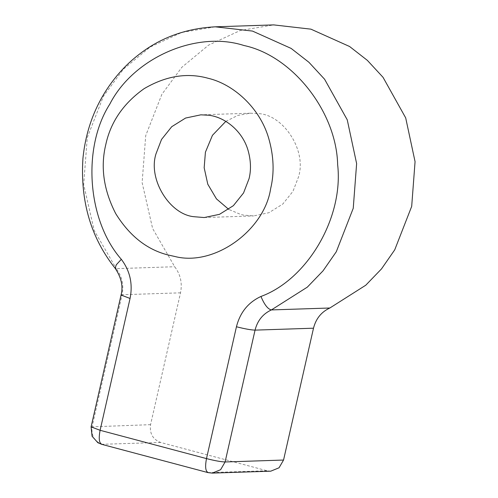 <?xml version="1.0" encoding="UTF-8"?>
<svg xmlns="http://www.w3.org/2000/svg" width="498" height="498" viewBox="0 0 498 498"><rect width="100%" height="100%" fill="white"/><g stroke="black" fill="none" stroke-linecap="round" stroke-linejoin="round"><path stroke-width="0.37" stroke-dasharray="2.49 1.87" d="M225.812 121.381L237.72 115.436L250.276 113.208L257.721 113.581C282.995 114.061 307.092 150.272 298.507 176.946L292.973 191.319L282.789 204.043L268.932 212.696L253.65 215.92L243.497 215.092L240.634 214.433L228.7 209.365M270.731 471.183L267.009 470.753L160.624 442.448C152.811 439.41 149.456 433.484 150.564 424.663L180.519 292.824C182.455 283.144 180.513 274.448 174.692 266.729L152.618 228.501L142.123 182.623L145.721 135.612L161.887 94.303L181.876 67.255L208.587 45.125L240.167 30.534L273.726 24.9M212.285 473.1L208.569 472.677L102.177 444.372C94.365 441.328 91.01 435.401 92.118 426.587L122.072 294.741L121.051 295.028M115.15 268.291L116.246 268.652L94.178 230.425L83.676 184.546L87.281 137.529L103.447 96.226L123.429 69.172L150.141 47.042L181.72 32.457L215.279 26.817M180.519 292.824L122.072 294.741C124.008 285.068 122.072 276.371 116.246 268.652L174.692 266.729M150.564 424.663L91.097 426.867M160.624 442.448L101.642 444.309M267.009 470.753L208.027 472.614M204.236 217.545L253.65 215.92M250.276 113.208L200.862 114.826"/><path stroke-width="0.75" d="M156.005 153.801L161.539 139.434L171.723 126.704L185.58 118.051L200.862 114.826L208.307 115.206C224.056 116.737 241.947 130.121 247.886 149.805C250.861 159.995 251.266 169.581 249.093 178.57L243.559 192.944L233.381 205.668L219.518 214.321L204.236 217.545L194.083 216.717C169.7 214.582 147.813 179.224 156.005 153.801M174.667 256.445L168.137 254.995C147.022 249.703 129.548 235.909 115.71 213.611C103.671 190.155 100.347 167.191 105.757 144.725C110.593 122.103 123.373 103.422 144.096 88.681C165.909 75.87 187.298 72.415 208.276 78.317C232.908 84.056 259.427 107.145 268.509 137.635C273.788 155.687 274.504 172.669 270.657 188.593C264.531 230.188 214.408 266.866 174.667 256.445M228.7 209.365L216.449 198.87L207.791 184.223L204.168 167.764L205.419 152.183L212.453 135.313L225.812 121.381M283.549 460.046L279.054 467.784L270.731 471.183L212.285 473.1L220.614 469.707L225.102 461.963L283.549 460.046L313.503 328.201C315.925 318.658 321.372 311.922 329.844 308.007L365.775 285.211L381.499 268.901L394.733 249.828L411.69 206.371L415.064 161.663L405.689 117.883L383.037 77.321L367.356 60.364L349.59 46.501L310.933 29.158L273.726 24.9M212.285 473.1L208.027 472.614L101.642 444.309L97.869 442.716L92.068 436.236L91.097 426.867L121.051 295.028L130.059 298.458L100.104 430.297L206.489 458.602C214.85 460.725 221.05 461.845 225.102 461.963L255.057 330.124L313.503 328.201M208.569 472.677C205.568 471.874 204.877 467.18 206.489 458.602L236.444 326.763C240.086 312.439 248.259 302.342 260.958 296.466C307.627 279.291 343.676 217.389 337.656 164.751C336.511 111.757 292.469 55.714 243.933 45.499C196.561 30.197 133.52 57.756 109.797 104.132C81.915 147.75 87.324 220.682 121.319 259.315C130.053 270.893 132.966 283.941 130.059 298.458M121.319 259.315L116.264 264.824L115.15 268.291C121.356 277.542 123.323 286.456 121.051 295.028M260.958 296.466C264.388 304.676 267.868 309.165 271.398 309.924C262.932 313.846 257.485 320.575 255.057 330.124C251.004 330.006 244.804 328.879 236.444 326.763M115.15 268.291C90.916 237.801 80.178 201.161 82.936 158.37C85.451 133.445 93.107 110.923 105.912 90.804C115.555 75.895 126.878 63.57 139.882 53.809C161.271 37.369 186.408 28.367 215.298 26.817L252.486 31.075L291.143 48.418L308.916 62.281L324.59 79.238L347.243 119.806L356.624 163.581L353.244 208.289L336.293 251.751L323.053 270.819L307.328 287.134L271.398 309.924L329.844 308.007M91.097 426.867L100.104 430.297C98.492 438.881 99.183 443.569 102.177 444.372M215.298 26.817L273.738 24.9"/></g></svg>

